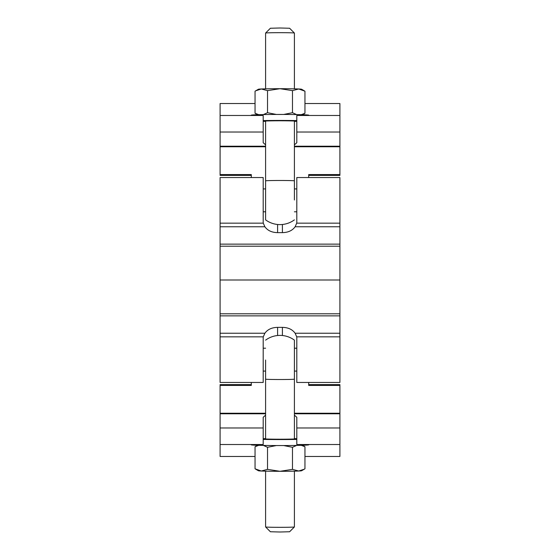 <?xml version="1.0" encoding="UTF-8"?>
<svg xmlns="http://www.w3.org/2000/svg" width="560" height="560" viewBox="0 0 560 560"><rect width="100%" height="100%" fill="white"/><g stroke="black" fill="none" stroke-linecap="round" stroke-linejoin="round"><path stroke-width="0.84" d="M220.094 336.833L263.193 336.833L263.193 382.459L220.094 382.459L220.094 280L339.906 280L220.094 280L220.094 177.541L248.787 177.541M311.213 382.459L339.906 382.459L296.807 382.459L296.807 336.833L339.906 336.833L339.906 246.204L220.094 246.204M339.906 382.459L339.906 336.833M282.401 335.517L282.401 327.369C288.127 327.46 292.369 329.42 295.12 333.235L296.807 337.064M282.401 327.369L277.599 327.369L277.599 335.517M263.193 337.064L264.88 333.235C267.617 329.427 271.859 327.467 277.599 327.369M248.787 382.459L220.094 382.459M294.406 415.149L296.807 417.277L296.807 444.521L339.906 444.514L339.906 456.463L304.955 456.463M296.807 438.809A16.807 0.434 0 0 0 294.406 438.585M308.693 382.459L308.693 385.427L339.906 385.427L339.906 444.521L296.807 444.521M251.307 382.459L251.307 385.427L220.094 385.427L220.094 456.463L255.045 456.463M339.906 385.427L339.906 384.608L308.693 384.608M251.307 384.608L220.094 384.608L220.094 385.427M263.193 444.521L220.094 444.514L263.193 444.521L263.193 417.277L265.594 415.149M265.594 438.585A16.807 0.434 0 0 0 263.193 438.809M265.594 438.963L265.594 360.017M294.406 360.017L294.406 340.137A24.255 24.255 0 0 0 265.594 340.137M265.601 526.96A14.406 0.371 0 0 0 280 527.324A14.406 0.371 0 0 0 294.399 526.96L289.604 531.755L280 532L270.396 531.755L265.601 526.96A14.406 0.371 0 0 1 265.594 526.953L265.594 471.149M294.399 526.96A14.406 0.371 0 0 0 294.406 526.953L294.406 471.149M294.406 438.963L294.406 340.137M265.601 379.162A24.255 24.255 0 0 1 265.594 379.155L265.594 379.155A14.406 0.371 0 0 0 265.601 379.162A14.406 0.371 0 0 0 280 379.519A14.406 0.371 0 0 0 294.399 379.162A24.255 24.255 0 0 0 294.406 379.155M294.406 374.052L294.406 360.15M265.594 360.15L265.594 374.052M251.188 444.521L251.188 444.808A28.812 0.749 0 0 0 280 445.557A28.812 0.749 0 0 0 308.812 444.808L308.812 444.521M263.193 439.418A28.812 0.749 0 0 0 296.807 439.418M265.594 438.655A15.61 0.406 0 0 0 264.39 438.809A15.61 0.406 0 0 0 280 439.215A15.61 0.406 0 0 0 295.61 438.809A15.61 0.406 0 0 0 294.406 438.655M302.442 445.277L304.955 446.74L301.252 445.312M304.325 469.182L298.718 471.016A21.609 0.56 180 0 0 301.588 470.757L304.955 468.804L304.955 446.74M296.604 445.424L292.474 447.3L292.474 469.364L298.718 471.016A21.609 0.56 0 0 1 280 471.296L292.474 469.364M267.526 469.364L261.282 471.016A21.609 0.56 180 0 0 280 471.296L267.526 469.364L267.526 447.3L276.311 445.55M283.682 445.55L292.474 447.3M267.526 447.3L263.396 445.424M258.748 445.312L255.045 446.74L257.558 445.277M255.675 469.182L258.412 470.757A21.609 0.56 180 0 0 261.282 471.016L255.045 468.804L255.045 446.74M296.807 371.084L294.406 371.084M265.594 371.084L263.193 371.084M296.807 348.208L294.406 348.208M265.594 348.208L263.193 348.208M339.906 223.167L296.807 223.167L296.807 177.541L339.906 177.541L339.906 246.204M220.094 177.541L263.193 177.541L263.193 223.167L220.094 223.167M277.599 224.483L277.599 232.631C271.873 232.54 267.631 230.58 264.88 226.765L263.193 222.936M277.599 232.631L282.401 232.631L282.401 224.483M296.807 222.936L295.12 226.765C292.383 230.573 288.141 232.533 282.401 232.631M311.213 177.541L339.906 177.541M265.594 144.851L263.193 142.723L263.193 115.479L220.094 115.486L220.094 103.537L255.045 103.537M263.193 121.191A16.807 0.434 180 0 0 265.594 121.415M251.307 177.541L251.307 174.573L220.094 174.573L220.094 115.479L263.193 115.479M308.693 177.541L308.693 174.573L339.906 174.573L339.906 103.537L304.955 103.537M220.094 174.573L220.094 175.392L251.307 175.392M308.693 175.392L339.906 175.392L339.906 174.573M296.807 115.479L339.906 115.486L296.807 115.479L296.807 142.723L294.406 144.851M294.406 121.415A16.807 0.434 180 0 0 296.807 121.191M294.406 121.037L294.406 199.983M265.594 199.983L265.594 219.863A24.255 24.255 0 0 0 294.406 219.863M294.399 33.04A14.406 0.371 180 0 0 280 32.676A14.406 0.371 180 0 0 265.601 33.04L270.396 28.245L280 28L289.604 28.245L294.399 33.04A14.406 0.371 180 0 1 294.406 33.047L294.406 88.851M265.601 33.04A14.406 0.371 180 0 0 265.594 33.047L265.594 88.851M265.594 121.037L265.594 219.863M294.399 180.838A24.255 24.255 0 0 1 294.406 180.845L294.406 180.845A14.406 0.371 180 0 0 294.399 180.838A14.406 0.371 180 0 0 280 180.481A14.406 0.371 180 0 0 265.601 180.838A24.255 24.255 0 0 0 265.594 180.845M265.594 185.948L265.594 199.85M294.406 199.85L294.406 185.948M308.812 115.479L308.812 115.192A28.812 0.749 180 0 0 280 114.443A28.812 0.749 180 0 0 251.188 115.192L251.188 115.479M296.807 120.582A28.812 0.749 180 0 0 263.193 120.582M294.406 121.345A15.61 0.406 180 0 0 295.61 121.191A15.61 0.406 180 0 0 280 120.785A15.61 0.406 180 0 0 264.39 121.191A15.61 0.406 180 0 0 265.594 121.345M257.558 114.723L255.045 113.26L258.748 114.688M255.675 90.818L261.282 88.984A21.609 0.56 0 0 0 258.412 89.243L255.045 91.196L255.045 113.26M263.396 114.576L267.526 112.7L267.526 90.636L261.282 88.984A21.609 0.56 180 0 1 280 88.704L267.526 90.636M292.474 90.636L298.718 88.984A21.609 0.56 0 0 0 280 88.704L292.474 90.636L292.474 112.7L283.689 114.45M276.318 114.45L267.526 112.7M292.474 112.7L296.604 114.576M301.252 114.688L304.955 113.26L302.442 114.723M304.325 90.818L301.588 89.243A21.609 0.56 0 0 0 298.718 88.984L304.955 91.196L304.955 113.26M296.807 211.792L294.406 211.792M265.594 211.792L263.193 211.792M296.807 188.916L294.406 188.916M265.594 188.916L263.193 188.916M295.12 333.235L339.906 333.235M220.094 315.868L339.906 315.868M220.094 333.235L264.88 333.235M220.094 313.796L339.906 313.796M339.906 427.973L296.807 427.973M339.906 413.791L294.406 413.791M263.193 427.973L220.094 427.973M265.594 413.791L220.094 413.791M264.88 226.765L220.094 226.765M339.906 244.132L220.094 244.132M339.906 226.765L295.12 226.765M220.094 132.027L263.193 132.027M220.094 146.209L265.594 146.209M296.807 132.027L339.906 132.027M294.406 146.209L339.906 146.209M339.906 413.231L294.406 413.231M265.594 413.231L220.094 413.231M220.094 146.769L265.594 146.769M294.406 146.769L339.906 146.769"/></g></svg>
